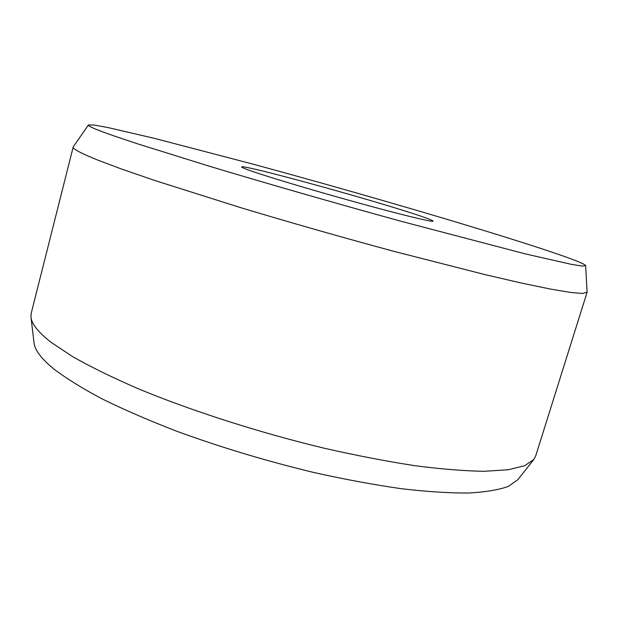 <?xml version="1.0" encoding="UTF-8"?>
<svg xmlns="http://www.w3.org/2000/svg" width="618" height="618" viewBox="0 0 618 618"><rect width="100%" height="100%" fill="white"/><g stroke="black" fill="none" stroke-linecap="round" stroke-linejoin="round"><path stroke-width="0.93" d="M409.95 212.569C425.292 217.474 433.009 220.332 433.102 221.144C432.677 222.241 405.462 215.782 365.099 204.751C324.805 193.758 278.656 180.147 256.933 172.924C246.814 169.548 241.715 167.563 241.653 166.968C240.618 163.84 358.162 195.875 409.95 212.569M508.668 238.154C437.853 216.006 340.402 187.872 254.361 164.496L154.407 138.355L107.671 127.486L93.897 125.006L88.382 124.983C87.408 125.941 95.805 129.533 113.557 135.767L137.605 143.839L208.621 165.995C265.956 183.268 336.949 203.67 402.403 221.638L525.053 253.828L571.125 264.303L582.156 266.064L585.648 265.694C585.3 263.222 553.079 252.067 508.668 238.154M585.648 265.694L587.1 292.059L582.72 293.48L570.615 292.453L550.314 289.046L521.762 283.121L485.385 274.709L393.851 251.325C341.785 237.266 290.576 222.665 240.232 207.524L154.454 180.379L122.07 169.216L97.86 160.124C80.688 153.194 72.476 148.799 73.218 146.922L88.382 124.983M587.069 292.322L535.675 456.022L533.767 459.56L524.612 465.733L508.158 469.765L484.218 471.295C464.636 470.993 441.592 469.139 415.087 465.725C386.883 461.391 356.64 455.566 324.373 448.251C258.919 432.523 191.047 410.7 137.698 388.521C112.337 377.474 90.645 366.853 72.638 356.64L51.263 342.434C38.416 332.422 31.657 324.041 30.985 317.289L31.217 313.272L73.218 146.922M533.767 459.56L517.76 479.738L508.413 486.366C498.865 489.858 485.609 492.075 468.668 493.017C449.626 493.133 427.332 491.719 401.8 488.768C374.678 484.906 345.678 479.553 314.801 472.716C266.953 461.229 220.92 447.401 176.702 431.217C148.876 420.449 123.994 409.664 102.063 398.873C82.186 388.289 66.072 378.301 53.727 368.923C41.336 358.703 34.778 350.012 34.044 342.859L30.985 317.289"/></g></svg>
